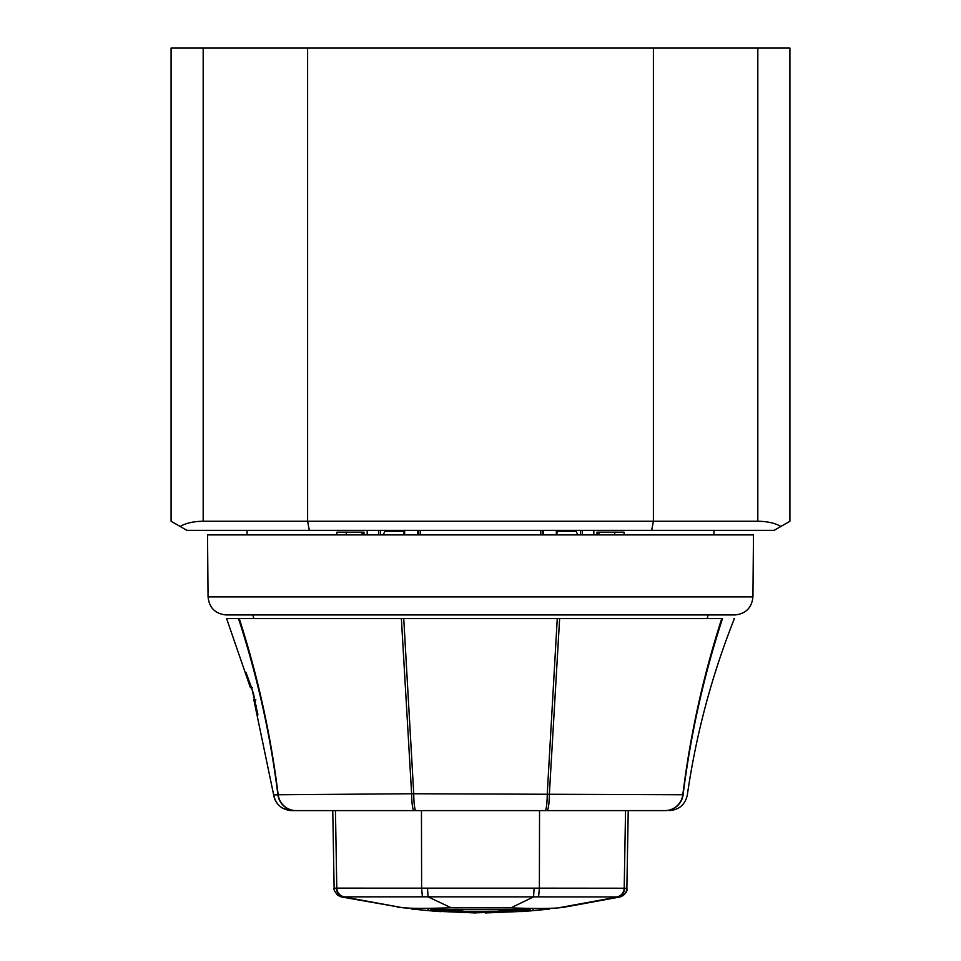 <?xml version="1.0" encoding="UTF-8"?>
<svg xmlns="http://www.w3.org/2000/svg" width="961" height="961" viewBox="0 0 961 961"><rect width="100%" height="100%" fill="white"/><g stroke="black" fill="none" stroke-linecap="round" stroke-linejoin="round"><path stroke-width="1.44" d="M309.322 530.352L307.604 521.258L307.604 48.05L653.396 48.05L653.396 521.258L203.179 521.258C193.617 521.342 185.929 523.084 180.115 526.46L186.854 530.352L774.146 530.352L780.885 526.46C775.071 523.084 767.383 521.342 757.821 521.258L653.396 521.258L651.678 530.352M653.396 48.05L789.906 48.05L789.906 521.258L780.885 526.46M180.115 526.46L171.094 521.258L171.094 48.05L307.604 48.05M207.516 534.905L753.484 534.905L752.931 596.901L208.069 596.901L207.516 534.905M752.931 596.901C751.826 607.724 745.868 613.743 735.057 614.944L225.943 614.944C215.132 613.743 209.174 607.724 208.069 596.901M300.973 618.584L347.546 618.584M417.326 618.584L431.141 618.584M445.135 618.584L459.25 618.584M473.413 618.584L487.587 618.584M257.932 714.84L251.866 688.557L245.944 672.34L250.34 687.463L226.604 618.584L722.516 618.584C738.324 618.584 738.324 618.584 722.516 618.584C703.728 676.039 690.599 734.769 683.103 794.771C688.725 795.059 688.725 795.059 683.103 794.771L683.103 794.771A18.199 18.055 90 0 1 665.204 810.591L291.724 810.591M669.312 810.591C679.175 809.835 685.181 804.633 687.331 794.975C696.064 734.324 711.753 675.523 734.396 618.584L733.916 618.584M501.75 618.584L515.865 618.584M529.859 618.584L543.674 618.584M613.454 618.584L657.192 618.584M663.438 618.584L696.797 618.584M238.484 618.584C257.272 676.039 270.401 734.769 277.897 794.771L278.185 794.771A18.199 18.019 90 0 0 296.048 810.591L295.796 810.591A18.199 18.055 -90 0 1 277.897 794.771L273.669 794.975L253.824 699.74L256.094 705.614M257.764 713.867L255.458 705.614M251.806 688.4L250.34 687.463L251.518 687.608M255.049 699.86L255.89 699.86M254.425 701.374L255.314 701.374M249.175 683.151L249.896 683.151M251.001 686.178L250.16 686.178M291.688 810.591C281.825 809.847 275.819 804.633 273.669 794.975L253.824 699.74L255.025 699.74M251.554 688.4L253.368 693.157M253.62 694.046L254.845 700.605M292.3 810.591L293.802 810.591M239.253 618.584C257.8 676.076 270.774 734.805 278.185 794.771L411.62 793.75L682.815 794.771C690.226 734.805 703.2 676.076 721.747 618.584M653.768 810.591L656.603 810.591M657.889 810.591L664.952 810.591A18.199 18.019 -90 0 0 682.815 794.771M557.26 618.584L547.265 793.75A18.199 2.186 -90 0 1 545.079 810.591L546.965 810.591A18.199 2.415 90 0 0 548.503 806.411M415.921 810.591L415.921 810.591A18.199 2.186 90 0 1 413.735 793.75L411.62 793.75A18.199 2.415 -90 0 0 412.497 806.411M375.511 810.591L303.111 810.591M304.397 810.591L307.232 810.591M336.338 888.168C333.407 888.228 333.395 888.216 336.29 888.132L539.385 888.144L539.541 810.591L625.551 810.591L624.206 888.216L626.812 888.3M401.374 618.584L411.62 793.75A18.199 2.415 -90 0 0 414.035 810.591L421.459 810.591L421.615 888.096L422.408 896.817L343.365 896.853C340.47 896.925 340.482 896.937 343.401 896.889M335.449 810.591L336.794 888.084C337.179 892.637 339.533 895.556 343.882 896.817M539.385 888.144L624.206 888.216C623.833 892.757 621.479 895.664 617.154 896.937L538.592 896.865L539.385 888.144M628.23 810.591L626.872 888.312C626.512 892.817 624.157 895.712 619.821 897.009L617.154 896.937M538.592 896.865L422.408 896.817M332.77 810.591L334.128 888.204C333.419 889.105 334.632 891.496 337.779 895.34L341.203 896.913L403.031 907.785C412.209 908.541 428.27 908.541 451.202 907.785L510.832 907.869C533.199 908.65 548.899 908.674 557.921 907.917L617.659 896.973C621.995 895.688 624.338 892.781 624.698 888.264M563.362 907.364L557.921 907.917M411.452 908.313L397.638 907.256M415.933 909.358L422.72 910.079L415.933 909.358C409.866 908.866 409.975 908.878 416.257 909.418M411.452 908.229L411.452 908.998L435.465 911.28L422.72 910.079M440.655 911.629L435.465 911.28M436.018 911.256L475.635 912.95L436.018 911.256L428.258 910.379L430.732 910.427L430.732 908.289M427.921 908.325L428.258 910.379M475.635 912.95L430.732 910.427M533.079 908.421L533.079 910.391L525.054 911.304L475.635 912.83M532.742 910.463L494.338 911.917L467.334 911.905M497.966 911.292L463.863 911.28L456.127 909.37L529.235 909.839L497.966 911.292L505.822 909.43M431.741 908.277L431.741 909.755L433.711 910.175L463.863 911.28M530.052 908.385L530.052 909.911L529.235 909.839L529.235 908.373M430.948 908.289L430.948 909.827L456.127 909.37M521.391 911.593L549.548 909.082L549.548 908.361M526.208 911.268L549.548 909.082M544.995 908.445L544.995 909.466L538.376 910.151M540.562 530.352L540.562 534.905M420.438 530.352L420.438 534.905M247.061 530.352L247.061 534.905M367.186 530.352L367.186 534.905M593.814 530.352L593.814 534.905M713.939 530.352L713.939 534.905M582.426 534.905L582.426 530.352M378.574 530.352L378.574 534.905M404.064 533.031L404.064 530.352L404.064 534.905L403.704 531.253L384.953 531.253L384.953 530.352M556.936 534.905L556.936 530.352M577.885 534.905L576.047 531.253L557.296 531.253L556.936 533.031M614.74 534.905L614.716 532.178L624.085 532.178L624.133 534.905M614.716 532.178L598.919 532.178L598.967 534.905M598.919 532.178L596.985 532.178L597.033 534.905L596.997 533.271M346.272 533.535L346.26 534.905L346.284 532.178L336.915 532.178L336.867 534.905M362.069 532.887L362.057 533.535M363.426 532.178L362.333 532.178M363.967 534.905L364.015 532.178M362.021 534.905L362.081 532.178L346.284 532.178M757.821 48.05L757.821 521.258M203.179 521.258L203.179 48.05M559.626 618.584L549.38 793.75A18.199 2.415 90 0 1 546.965 810.591L664.952 810.591M336.29 888.132C336.662 892.673 339.017 895.58 343.365 896.853L403.031 907.785M427.513 888.144L428.077 896.865L451.202 907.785M534.124 888.18L533.559 896.901L510.832 907.869M416.005 908.313L416.005 909.37M421.002 909.875L421.002 908.349M485.365 912.842L494.338 911.917M485.365 912.95L525.054 911.304M530.304 908.385L530.304 910.499M540.01 908.469L540.01 909.959M413.735 793.75L403.74 618.584M580.6 530.352L580.6 534.905M380.4 534.905L380.4 530.352M403.704 531.253L403.704 530.352M404.641 530.352L404.641 534.905M417.759 530.352L417.759 534.905M418.792 534.905L418.792 530.352M542.208 530.352L542.208 534.905M543.241 530.352L543.241 534.905M556.359 530.352L556.359 534.905M557.296 531.253L557.296 530.352M253.8 618.584L252.875 614.944M250.569 687.608L252.467 687.608M292.769 810.591L289.285 810.435L282.402 808.045C277.513 805.006 274.606 800.657 273.669 794.975C274.606 800.657 277.513 805.006 282.402 808.045L289.285 810.435L293.634 810.591M626.872 888.312C627.677 891.46 625.323 894.355 619.821 897.009L563.35 907.364M707.2 618.584L708.125 614.944M383.115 534.905L384.953 531.253M404.064 530.352L404.064 534.905M576.047 531.253L576.047 530.352"/></g></svg>
